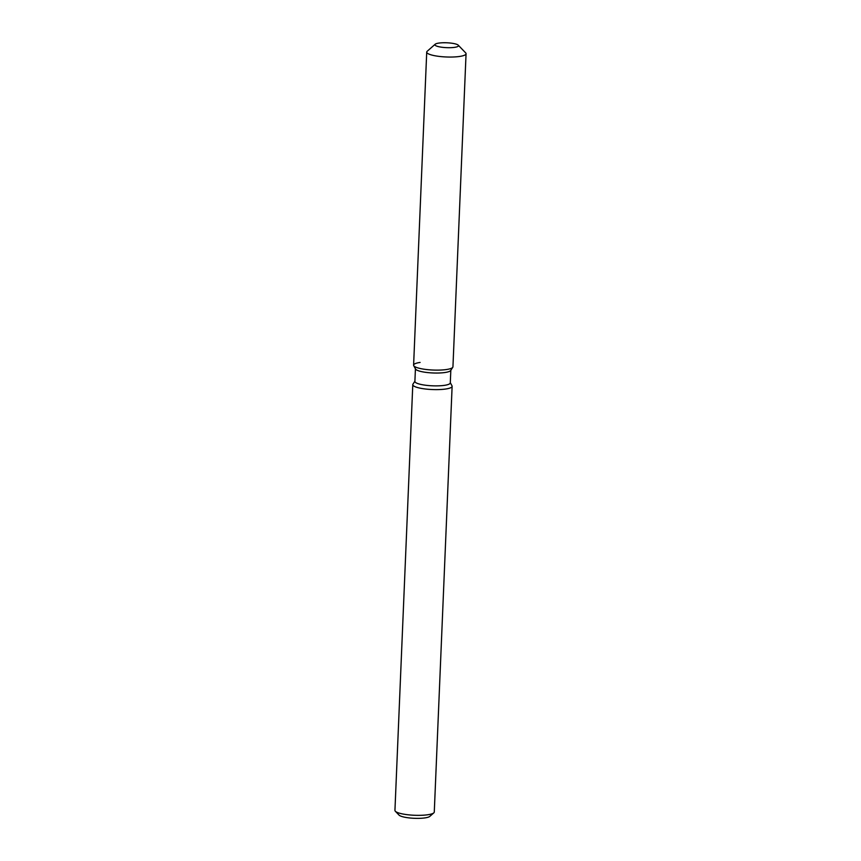 <?xml version="1.0" encoding="UTF-8"?>
<svg xmlns="http://www.w3.org/2000/svg" width="861" height="861" viewBox="0 0 861 861"><rect width="100%" height="100%" fill="white"/><g stroke="black" fill="none" stroke-linecap="round" stroke-linejoin="round"><path stroke-width="1.29" d="M454.608 47.344A11.806 2.432 2.4 0 0 458.515 45.708A11.806 2.432 2.4 0 0 451.562 43.19A11.806 2.432 2.4 0 0 438.819 43.093A11.806 2.432 2.4 0 0 434.913 44.729A11.806 2.432 2.4 0 0 441.865 47.247A11.806 2.432 2.4 0 0 454.608 47.344A11.806 2.432 2.4 0 0 458.515 45.708A11.806 2.432 2.4 0 0 458.267 45.192A11.806 2.432 2.4 0 0 450.389 43.05A11.806 2.432 2.4 0 0 438.819 43.093A11.806 2.432 2.4 0 0 435.203 44.223A11.806 2.432 2.4 0 0 434.913 44.729A11.806 2.432 2.4 0 0 441.865 47.247A11.806 2.432 2.4 0 0 454.608 47.344M420.103 362.438A19.685 4.057 2.4 0 0 413.721 365.656L415.54 369.025A17.715 3.648 2.4 0 0 426.862 372.49A17.715 3.648 2.4 0 0 444.976 372.512A17.715 3.648 2.4 0 0 450.68 370.499L452.768 367.292A19.685 4.057 2.4 0 0 452.94 366.808L466.059 53.737A19.685 4.057 2.4 0 0 465.65 52.865L458.267 45.192M446.428 369.53A19.685 4.057 2.4 0 0 452.768 367.292A19.685 4.057 2.4 0 1 446.428 369.53A19.685 4.057 2.4 0 1 426.303 369.509A19.685 4.057 2.4 0 1 413.721 365.656A19.685 4.057 2.4 0 0 426.303 369.509A19.685 4.057 2.4 0 0 446.428 369.53M415.422 368.799L414.894 381.412A17.715 3.648 2.4 0 0 425.323 385.201A17.715 3.648 2.4 0 0 444.437 385.351A17.715 3.648 2.4 0 0 450.292 382.897L450.82 370.284M414.894 381.186L412.946 384.178A19.685 4.057 2.4 0 0 412.785 384.663A19.685 4.057 2.4 0 0 424.376 388.871A19.685 4.057 2.4 0 0 445.611 389.032A19.685 4.057 2.4 0 0 452.122 386.309A19.685 4.057 2.4 0 0 451.993 385.814L450.303 382.671M412.785 384.663L394.941 810.384A19.685 4.057 2.4 0 0 395.35 811.256A19.685 4.057 2.4 0 0 408.48 814.829A19.685 4.057 2.4 0 0 427.777 814.754A19.685 4.057 2.4 0 0 433.804 812.87A19.685 4.057 2.4 0 0 434.278 812.031L452.122 386.309M395.35 811.256L399.041 815.098A15.746 3.25 2.4 0 0 409.545 817.95A15.746 3.25 2.4 0 0 424.979 817.896A15.746 3.25 2.4 0 0 429.8 816.389L433.804 812.87M435.203 44.223L427.196 51.262A19.685 4.057 2.4 0 0 426.722 52.09A19.685 4.057 2.4 0 0 438.314 56.299A19.685 4.057 2.4 0 0 459.559 56.46A19.685 4.057 2.4 0 0 466.059 53.737M426.722 52.09L413.603 365.161A19.685 4.057 2.4 0 0 413.721 365.656L415.54 369.025M450.68 370.499L452.768 367.292"/></g></svg>
